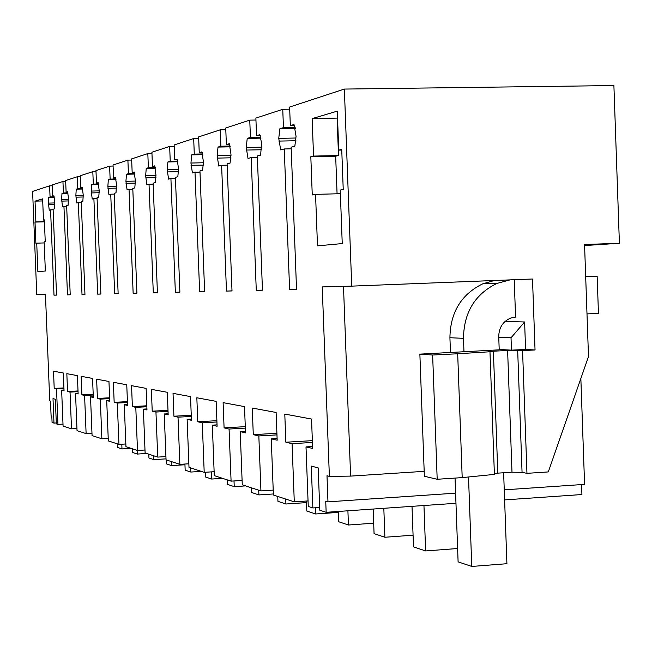 <?xml version="1.0" encoding="UTF-8"?>
<svg xmlns="http://www.w3.org/2000/svg" width="652" height="652" viewBox="0 0 652 652"><rect width="100%" height="100%" fill="white"/><g stroke="black" fill="none" stroke-linecap="round" stroke-linejoin="round"><path stroke-width="0.98" d="M455.968 503.287L326.155 512.309L319.79 510.223L318.192 467.9L311.281 466.098L312.862 507.949L319.692 507.484M312.862 507.949L308.257 506.441L306.008 446.905L312.65 448.454L311.542 419.04L284.785 414.077L285.853 442.227L292.072 443.67L312.422 442.447M292.072 443.67L294.288 501.861L273.4 495.015L271.256 438.837L277.173 440.206L276.114 412.471L252.259 408.046L253.286 434.664L258.836 435.952L276.97 434.884M326.155 512.309L325.731 501.16L327.972 501.853L326.994 475.74L329.374 476.384L322.235 286.921L351.73 286.13L344.362 89.071L289.627 107.042L290.327 125.6L294.541 125.526M296.53 289.301L289.602 289.578L296.538 289.415L291.142 147.173L294.851 146.211L296.057 136.325L294.028 124.499L290.327 125.6M289.602 289.578L284.264 148.966L291.208 148.819M296.081 138.012L278.746 138.346L280.686 149.903L284.264 148.966M278.746 138.346L279.879 128.705L283.449 127.637L282.756 109.3L255.877 118.118L256.546 135.632L260.278 135.559M262.454 290.124L256.277 290.368L262.463 290.221L257.328 155.991L260.629 155.127L261.574 143.179L259.846 134.654L256.546 135.632M256.277 290.368L251.191 157.588L257.385 157.45M261.705 147.165L246.244 147.482L247.996 158.42L251.191 157.588M246.244 147.482L247.23 138.395L250.425 137.45L249.757 120.131L225.731 128.012L226.374 144.589L229.691 144.524M232.006 290.857L226.464 291.077L232.006 290.947L227.116 163.864L230.075 163.09L230.987 154.312L229.325 143.717L226.374 144.589M226.464 291.077L221.615 165.298L227.165 165.168M231.012 155.363L217.149 155.665L218.746 166.048L221.615 165.298M217.149 155.665L218.012 147.075L220.873 146.219L220.246 129.813L198.632 136.912L199.243 152.649L202.226 152.584M204.63 291.517L199.634 291.713L204.63 291.599L199.952 170.938L202.617 170.245L203.432 161.932L201.908 151.859L199.243 152.649M199.634 291.713L194.997 172.234L200.001 172.12M203.448 162.755L190.938 163.033L192.405 172.91L194.997 172.234M190.938 163.033L191.704 154.883L194.288 154.116L193.685 138.534L174.149 144.948L174.736 159.927L177.417 159.862M179.887 292.112L175.355 292.292L179.887 292.186L175.412 177.336L177.825 176.708L178.542 168.811L177.14 159.21L174.736 159.927M175.355 292.292L170.914 178.509L175.453 178.403M178.558 169.439L167.222 169.707L168.566 179.121L170.914 178.509M167.222 169.707L167.898 161.957L170.237 161.256L169.659 146.423L151.908 152.242L152.47 166.537L154.907 166.48M157.417 292.658L153.293 292.813L157.417 292.715L153.122 183.147L155.323 182.576L155.958 175.054L154.663 165.885L152.47 166.537M153.293 292.813L149.031 184.214L153.163 184.108M155.975 175.518L145.64 175.771L146.887 184.777L149.031 184.214M145.64 175.771L146.244 168.387L148.379 167.751L147.825 153.587L131.631 158.901L132.169 172.568L134.385 172.511M136.92 293.147L133.147 293.294L136.92 293.204L132.788 188.444L134.801 187.923L135.371 180.743L134.173 171.973L132.169 172.568M133.147 293.294L129.047 189.422L132.829 189.325M135.38 181.077L125.934 181.313L127.091 189.936L129.047 189.422M125.934 181.313L126.472 174.255L128.428 173.676L127.89 160.131L113.049 165.005L113.57 178.086L115.591 178.037M118.142 293.596L114.679 293.734L118.142 293.653L114.173 193.302L116.015 192.821L116.447 183.978L115.412 177.54L113.57 178.086M114.679 293.734L110.734 194.198L114.206 194.109M116.529 186.17L107.857 186.39L108.933 194.663L110.734 194.198M107.857 186.39L108.338 179.642L110.131 179.104L109.617 166.13L95.974 170.604L96.472 183.163L98.33 183.114M100.881 294.011L97.686 294.142L100.881 294.06L97.05 197.76L98.745 197.32L99.21 190.743L98.167 182.658L96.472 183.163M97.686 294.142L93.888 198.591L97.083 198.501M99.21 190.865L91.223 191.069L92.225 199.023L93.888 198.591M91.223 191.069L91.655 184.597L93.309 184.1L92.812 171.647L80.22 175.779L80.701 187.849L82.413 187.8M84.956 294.394L82.005 294.508L84.956 294.443L81.264 201.875L82.828 201.468L83.244 195.152L82.266 187.385L80.701 187.849M82.005 294.508L78.338 202.642L81.288 202.56M83.244 195.192L75.86 195.388L76.806 203.041L78.338 202.642M75.86 195.388L76.251 189.17L77.784 188.713L77.303 176.733L65.648 180.563L66.113 192.177L67.694 192.136M70.22 294.753L67.482 294.859L70.22 294.794L66.651 205.69L68.11 205.307L68.411 197.483L67.564 191.745L66.113 192.177M67.482 294.859L63.945 206.391L66.675 206.317M68.476 199.202L61.63 199.39L62.519 206.765L63.945 206.391M61.63 199.39L61.989 193.408L63.407 192.984L62.942 181.452L52.127 185.005L52.576 196.203L54.043 196.162M56.545 295.079L54.002 295.177L56.545 295.12L53.097 209.219L54.442 208.868L54.784 203.025L53.92 195.796L52.576 196.203M54.002 295.177L50.571 209.879L49.25 210.221L48.411 203.106L48.737 197.336L50.057 196.945L49.609 185.828L32.6 191.411L36.765 294.557L45.444 294.321L49.739 400.898L50.497 401.102L51.092 415.894L51.818 416.115L52.07 422.463L53.977 423.091L52.999 398.625L55.347 399.236L56.333 423.865L57.946 424.395L56.52 388.951L63.961 388.568M258.836 435.952L260.939 490.932L242.267 484.811L240.221 431.624L245.519 432.855L244.508 406.612L223.114 402.643L224.084 427.875L229.072 429.04L231.085 481.143L214.28 475.634L212.324 425.145L217.1 426.253L216.138 401.347L196.839 397.769L197.768 421.762L202.275 422.814L204.198 472.333L188.998 467.354L187.132 419.293L191.452 420.296L190.523 396.603L173.033 393.36L173.921 416.22L178.012 417.174L179.862 464.354L166.048 459.823L164.247 413.979L168.175 414.892L167.295 392.292L151.362 389.342L152.218 411.184L155.95 412.048L157.719 457.093L145.111 452.961L143.383 409.13L146.977 409.961L146.121 388.372L131.549 385.666L132.372 406.571L135.795 407.361L137.49 450.467L125.942 446.677L124.279 404.688L127.572 405.454L126.757 384.778L113.375 382.3L114.165 402.341L117.311 403.075L118.949 444.387L108.322 440.907L106.716 400.613L109.748 401.314L108.957 381.477L96.635 379.195L97.401 398.445L100.294 399.122L101.875 438.788L92.071 435.577L90.522 396.848L93.326 397.5L92.56 378.437L81.166 376.326L81.907 394.843L84.589 395.471L86.113 433.621L77.034 430.646L75.542 393.368L78.134 393.971L77.401 375.625L66.838 373.669L67.547 391.51L70.033 392.088L71.508 428.837L63.081 426.074L61.638 390.14L64.043 390.695L63.334 373.017L53.513 371.2L54.206 388.413L56.52 388.951M35.021 222.096L35.868 221.892L35.029 201.134L42.624 198.876L43.48 220.091L44.36 219.879L45.241 241.68L44.173 241.868L45.347 271.004L37.873 271.697L36.724 243.172L35.876 243.318L35.021 222.096L44.442 221.819M312.137 118.623L313.555 156.089L310.817 156.741L312.259 194.948L315.552 194.369L317.491 245.853L342.243 243.571L340.238 190.05L343.237 189.528L341.729 149.414L338.738 150.123L337.28 111.142L312.137 118.623L337.54 118.077M306.008 446.905L312.577 446.514M294.288 501.861L308.054 500.923M285.853 442.227L312.357 440.646M581.576 484.583L581.926 494.534L504.615 499.905M580.851 378.51L584.583 484.379L504.257 489.848M455.593 493.165L327.972 501.853M437.19 479.269L424.362 476.253L419.872 354.134L432.635 355.014L437.19 479.269L462.195 477.614L494.395 474.395L489.97 351.762L488.69 351.672L493.393 351.192L497.794 473.14L494.363 473.499M329.374 476.384L350.597 476.107L424.183 471.339M526.955 473.336L522.562 350.589L507.615 350.491L511.991 472.211L522.056 472.35L526.955 473.336L548.291 471.926L588.495 356.579L584.551 244.5L619.4 243.277L613.899 85.551L344.362 89.071M511.991 472.211L497.794 473.14M350.597 476.107L343.49 286.35M522.562 350.589L535.039 349.969L532.505 278.999L351.73 286.13M49.609 185.828L52.152 185.763M295.372 128.42L279.879 128.705M283.449 127.637L295.152 127.433M282.756 109.3L289.708 109.186M261.004 138.126L247.23 138.395M250.425 137.45L260.808 137.246M249.757 120.131L255.951 120.025M230.335 146.822L218.012 147.075M220.873 146.219L230.156 146.032M220.246 129.813L225.796 129.715M202.788 154.646L191.704 154.883M194.288 154.116L202.633 153.937M193.685 138.534L198.697 138.436M177.915 161.729L167.898 161.957M170.237 161.256L177.776 161.093M169.659 146.423L174.198 146.325M155.347 168.175L146.244 168.387M148.379 167.751L155.225 167.597M147.825 153.587L151.957 153.497M134.777 174.06L126.472 174.255M128.428 173.676L134.662 173.53M127.89 160.131L131.671 160.05M115.95 179.455L108.338 179.642M110.131 179.104L115.852 178.966M109.617 166.13L113.089 166.048M98.656 184.418L91.655 184.597M93.309 184.1L98.558 183.97M92.812 171.647L96.015 171.574M82.706 189.007L76.251 189.17M77.784 188.713L82.625 188.591M77.303 176.733L80.261 176.668M67.963 193.253L61.989 193.408M63.407 192.984L67.881 192.87M62.942 181.452L65.681 181.386M50.571 209.879L53.122 209.805M54.279 197.189L48.737 197.336M50.057 196.945L54.214 196.839M53.977 423.091L56.3 422.961M57.946 424.395L62.999 424.11M54.206 388.413L63.937 387.916M61.638 390.14L64.018 390.018M71.508 428.837L76.944 428.535M70.033 392.088L78.044 391.673M67.547 391.51L78.012 390.972M75.542 393.368L78.101 393.237M86.113 433.621L91.973 433.287M84.589 395.471L93.22 395.014M81.907 394.843L93.195 394.256M90.522 396.848L93.293 396.701M101.875 438.788L108.224 438.421M100.294 399.122L109.642 398.625M97.401 398.445L109.609 397.801M106.716 400.613L109.715 400.45M118.949 444.387L125.836 443.979M117.311 403.075L127.458 402.528M114.165 402.341L127.417 401.632M124.279 404.688L127.531 404.517M137.49 450.467L144.997 450.019M135.795 407.361L146.847 406.767M132.372 406.571L146.814 405.788M143.383 409.13L146.936 408.934M157.719 457.093L165.918 456.596M155.95 412.048L168.045 411.388M152.218 411.184L168.004 410.32M164.247 413.979L168.135 413.759M179.862 464.354L188.86 463.792M178.012 417.174L191.297 416.432M173.921 416.22L191.256 415.259M187.132 419.293L191.403 419.049M204.198 472.333L214.133 471.706M202.275 422.814L216.937 421.983M197.768 421.762L216.88 420.687M212.324 425.145L217.043 424.876M231.085 481.143L242.096 480.434M229.072 429.04L245.331 428.103M224.084 427.875L245.274 426.661M240.221 431.624L245.454 431.322M260.939 490.932L273.212 490.117M253.286 434.664L276.904 433.278M271.256 438.837L277.108 438.486M36.724 243.172L44.222 242.927M35.868 221.892L44.434 221.639M35.029 201.134L42.706 200.93M43.48 220.091L44.369 220.066M315.552 194.369L340.377 193.701M310.817 156.741L335.674 156.195L337.076 193.791M313.555 156.089L338.51 155.543L335.674 156.195M338.51 155.543L337.108 118.199M338.738 150.123L341.754 150.058M619.4 243.277L584.583 245.551M514.224 279.724L515.569 317.084L510.695 318.054C502.904 321.444 498.919 327.646 498.739 336.668L499.212 349.831L419.872 354.134M507.615 350.491L493.393 351.192M462.195 477.614L457.688 353.775L489.97 351.762M457.688 353.775L432.635 355.014M524.607 321.966L525.585 349.456L511.461 350.148L511.021 337.801L524.607 321.966L504.95 321.534M535.039 349.969L525.585 349.456M511.461 350.148L499.196 349.456M511.021 337.801L498.764 337.296M503.637 472.757L506.914 563.703L471.771 566.449L458.103 561.853L455.047 478.087M494.297 280.507L482.749 283.816C461.249 294.37 450.304 312.341 449.921 337.728L463.482 338.331C463.865 312.487 474.982 294.199 496.824 283.457L510.011 279.887M450.451 352.243L449.921 337.728M463.482 338.331L463.963 351.55M468.519 476.987L471.771 566.449M585.683 276.619L597.15 276.269L598.454 313.384L586.996 313.897M597.15 276.269L585.683 276.717M131.142 448.38L121.989 448.926L117.784 447.517L117.645 443.963M121.802 444.216L121.989 448.926M412.007 506.343L413.507 546.873L425.626 550.94L457.614 548.519M423.955 505.512L425.626 550.94M373.156 509.041L374.069 533.621L384.892 537.256L413.075 535.186M383.816 508.299L384.892 537.256M338.323 511.461L338.714 521.739L348.437 525.007L373.686 523.206M347.907 510.793L348.437 525.007M306.448 501.038L306.831 511.029L315.617 513.98L338.364 512.399M315.381 507.778L315.617 513.98M277.752 496.441L277.939 501.323L285.91 504.004L306.513 502.602M285.723 499.057L285.91 504.004M251.452 487.818L251.631 492.48L258.901 494.925L273.359 493.963M258.722 490.206L258.901 494.925M227.401 479.937L227.572 484.403L234.231 486.637L245.592 485.895M234.019 480.956L234.231 486.637M205.315 472.26L205.494 476.987L211.615 479.041L222.536 478.34M211.338 471.885L211.615 479.041M184.923 464.037L185.16 470.149L190.808 472.048L201.313 471.388M190.645 467.892L190.808 472.048M166.211 459.88L166.366 463.841L171.59 465.593L184.948 464.762M171.435 461.592L171.59 465.593M148.803 454.175L148.949 457.989L153.799 459.611L166.007 458.869M153.644 455.764L153.799 459.611M132.617 448.869L132.763 452.545L137.27 454.061L146.724 453.49M137.124 450.345L137.27 454.061M295.959 140.742L278.852 141.085M261.623 149.748L246.35 150.066M230.963 157.808L217.238 158.11M203.416 165.078L191.028 165.355M178.542 171.655L167.303 171.916M155.967 177.637L145.722 177.882M135.388 183.098L126.007 183.334M116.545 188.11L107.93 188.33M99.234 192.723L91.296 192.927M83.269 196.977L75.934 197.173M68.509 200.93L61.695 201.109M54.809 204.589L48.484 204.761M54.776 202.927L48.411 203.106M522.056 472.35L517.68 350.311M482.749 283.816L496.824 283.457"/></g></svg>
